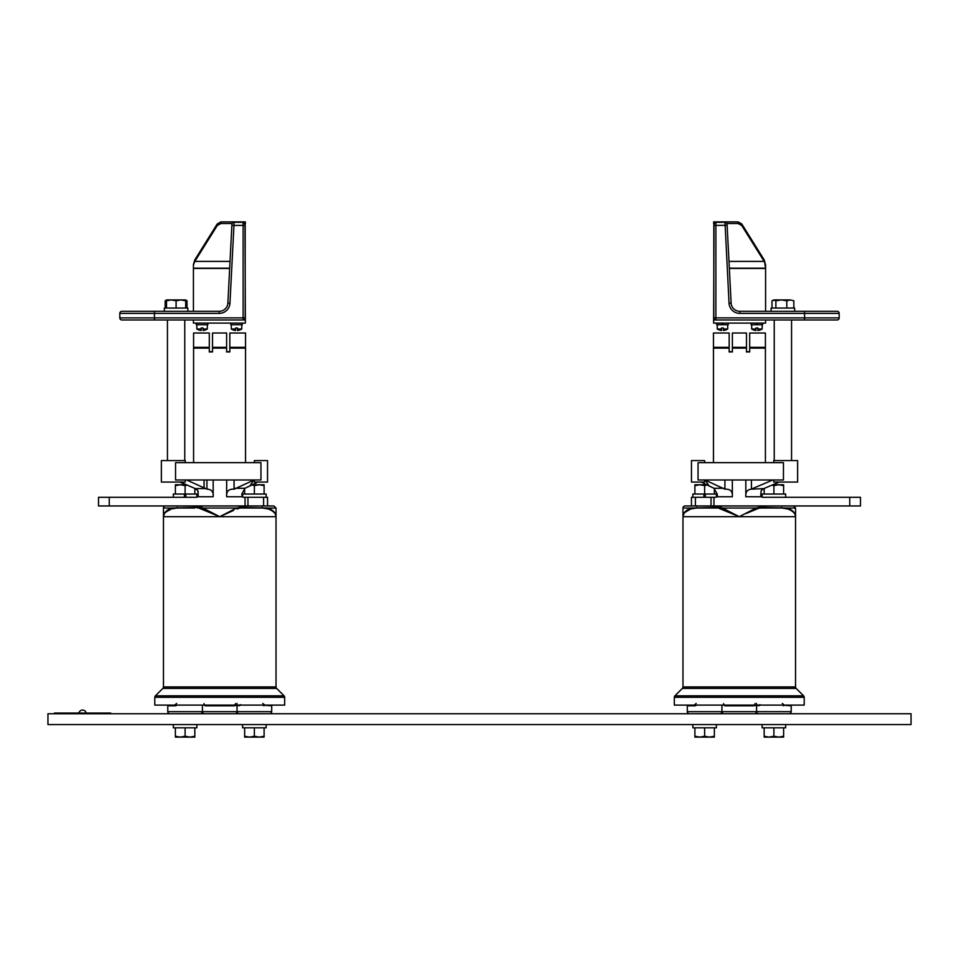 <?xml version="1.0" encoding="UTF-8"?>
<svg xmlns="http://www.w3.org/2000/svg" width="959" height="959" viewBox="0 0 959 959"><rect width="100%" height="100%" fill="white"/><g stroke="black" fill="none" stroke-linecap="round" stroke-linejoin="round"><path stroke-width="1.44" d="M47.95 713.76L911.05 713.76L911.05 724.572L47.95 724.572L47.95 713.76M694.736 705.105L695.119 705.8L687.303 705.8A0.695 0.695 0 0 0 686.62 705.105M758.749 705.105L759.192 705.62L756.579 705.62M735.229 514.827L739.257 516.697L756.088 508.03L759.348 507.347A1.043 0.971 -90 0 0 760.259 508.03L782.005 508.03L787.735 508.965C792.937 510.931 795.538 513.509 795.538 516.697L795.538 508.03L787.519 508.03C792.865 510.248 795.538 513.137 795.538 516.697L795.538 686.932A2.074 2.074 0 0 0 796.15 688.394L803.594 695.838A2.074 2.074 0 0 1 804.205 697.313L674.321 697.313A2.074 2.074 0 0 1 674.932 695.838L803.594 695.838M761.77 508.03L760.259 508.03L761.77 508.03A1.043 1.043 0 0 1 760.787 507.347A2.074 2.074 0 0 0 758.833 505.956L756.915 505.956M759.228 508.03L746.39 513.413M796.15 688.394L682.376 688.394A2.074 2.074 0 0 0 682.976 686.932L682.976 516.697C682.988 513.125 685.673 510.248 691.007 508.03L682.976 508.03A2.074 2.074 0 0 1 685.062 505.956L711.039 505.956L695.395 505.956L695.395 497.301L691.463 497.301L691.463 505.956L685.062 505.956M684.93 512.382L690.792 508.965A1.043 0.635 71.4 0 0 691.007 508.03L717.728 507.347A2.074 2.074 0 0 1 719.694 505.956L758.833 505.956M719.178 507.347L722.439 508.03L739.257 516.697L718.267 508.03A1.043 0.971 90 0 0 719.178 507.347L716.757 508.03M721.6 505.956L719.694 505.956M794.412 513.029L793.561 511.89M689.389 713.76A2.074 2.074 0 0 1 687.303 711.686L721.947 711.686A2.074 2.074 0 0 0 724.021 713.76A2.074 2.074 0 0 1 721.947 711.686A2.074 2.074 0 0 1 719.861 713.76M721.947 705.105L721.947 711.686L756.579 711.686A2.074 2.074 0 0 1 754.505 713.76A2.074 2.074 0 0 0 756.579 711.686A2.074 2.074 0 0 0 758.653 713.76M756.579 705.105L756.579 711.686L791.211 711.686A2.074 2.074 0 0 1 789.137 713.76M722.463 705.105L719.777 705.105M696.654 705.105L695.119 705.8M687.303 711.686L687.303 705.8M791.211 711.686L791.211 705.8L781.873 705.105M759.984 704.589L759.192 705.62M754.637 705.105L753.738 705.8L724.788 705.8L723.889 705.105M674.321 697.313L674.321 705.105L804.205 705.105L804.205 697.313M682.376 688.394L674.932 695.838M719.286 508.03L696.522 508.03L690.792 508.965C685.601 510.931 683 513.509 682.976 516.697L795.538 516.697L794.939 514.252M713.064 505.956A2.074 0.899 -90 0 1 713.904 507.347L714.323 508.03L696.522 508.03L696.869 507.347M682.988 516.422L684.079 513.425M725.567 510.488L729.859 512.382M752.971 510.476L756.735 508.965A1.043 0.779 -112.5 0 1 756.088 508.03L722.439 508.03A1.043 0.779 112.5 0 1 721.791 508.965M758.689 508.294L760.259 508.03M791.139 510.488L793.584 512.382M753.738 705.8L757.25 705.105A2.074 0.779 90 0 1 756.483 703.379M784.114 705.105L783.407 705.8M759.348 507.347L787.519 508.03A1.043 0.635 -71.4 0 0 787.735 508.965M781.657 507.347L782.005 508.03M723.506 703.618L724.788 705.8M175.209 705.105L175.593 705.8L167.789 705.8A0.695 0.695 0 0 0 167.094 705.105M239.223 705.105L239.666 705.62L237.053 705.62M215.715 514.827L219.743 516.697L236.561 508.03L239.822 507.347A1.043 0.971 -90 0 0 240.733 508.03L262.478 508.03L268.208 508.965C273.411 510.931 276.012 513.509 276.024 516.697L276.024 508.03L267.993 508.03C273.339 510.248 276.024 513.137 276.024 516.697L276.024 686.932A2.074 2.074 0 0 0 276.624 688.394L284.068 695.838A2.074 2.074 0 0 1 284.679 697.313L154.795 697.313A2.074 2.074 0 0 1 155.406 695.838L284.068 695.838M239.714 508.03L242.243 508.03A1.043 1.043 0 0 1 241.272 507.347A2.074 2.074 0 0 0 239.306 505.956L237.4 505.956M276.624 688.394L162.85 688.394A2.074 2.074 0 0 0 163.462 686.932L163.462 516.697C163.474 513.125 166.147 510.248 171.481 508.03L163.462 508.03A2.074 2.074 0 0 1 165.535 505.956M165.404 512.382L171.265 508.965A1.043 0.635 71.4 0 0 171.481 508.03L198.213 507.347A2.074 2.074 0 0 1 200.167 505.956L239.306 505.956M199.772 508.03L198.741 508.03A1.043 0.971 90 0 0 199.652 507.347L202.912 508.03L219.743 516.697L226.863 513.413M202.085 505.956L200.167 505.956M274.897 513.029L274.034 511.89M169.863 713.76A2.074 2.074 0 0 1 167.789 711.686L202.421 711.686A2.074 2.074 0 0 0 204.495 713.76A2.074 2.074 0 0 1 202.421 711.686A2.074 2.074 0 0 1 200.347 713.76M202.421 705.105L202.421 711.686L237.053 711.686A2.074 2.074 0 0 1 234.979 713.76A2.074 2.074 0 0 0 237.053 711.686A2.074 2.074 0 0 0 239.139 713.76M237.053 705.105L237.053 711.686L271.697 711.686A2.074 2.074 0 0 1 269.611 713.76M202.936 705.105L200.251 705.105M177.127 705.105L175.593 705.8M167.789 711.686L167.789 705.8M271.697 711.686L271.697 705.8L262.346 705.105M240.457 704.589L239.666 705.62M235.111 705.105L234.212 705.8L205.262 705.8L204.363 705.105M154.795 697.313L154.795 705.105L284.679 705.105L284.679 697.313M162.85 688.394L155.406 695.838M178.614 508.03L191.596 508.03M193.538 505.956A2.074 0.899 -90 0 1 194.377 507.347L194.809 508.03L176.995 508.03L171.265 508.965C166.075 510.931 163.474 513.509 163.462 516.697L219.743 516.697L198.741 508.03M163.462 516.422L164.552 513.425M206.053 510.488L210.333 512.382M233.445 510.476L219.743 516.697L276.024 516.697L275.425 514.252M239.175 508.294L237.209 508.965A1.043 0.779 -112.5 0 1 236.561 508.03L202.912 508.03A1.043 0.779 112.5 0 1 202.265 508.965M271.613 510.488L274.058 512.382M234.212 705.8L237.724 705.105A2.074 0.779 90 0 1 236.969 703.379M264.6 705.105L263.881 705.8M247.961 497.301L247.961 505.956L273.938 505.956L267.537 505.956L267.537 497.301L263.605 497.301L263.605 505.956L245.048 505.956L245.048 497.301L263.605 497.301M239.822 507.347L267.993 508.03A1.043 0.635 -71.4 0 0 268.208 508.965M176.995 508.03L177.343 507.347M262.131 507.347L262.478 508.03M203.979 703.618L205.262 705.8M731.13 303.2L727.126 225.305L715.882 225.413L715.882 317.885L804.553 317.885L804.553 313.389L739.773 313.389A10.741 10.741 0 0 1 729.044 303.2L724.992 222.296A2.074 2.074 0 0 1 727.066 224.262L727.126 225.305L727.066 224.262M804.553 319.97L804.553 317.885L839.185 317.885A2.074 2.074 0 0 1 837.099 319.97A2.074 2.074 0 0 0 839.185 317.885A2.074 2.074 0 0 1 837.099 319.97L715.882 319.97A2.074 2.074 0 0 1 713.808 317.885L713.808 225.221M729.044 303.2L731.118 303.092A8.655 8.655 0 0 0 739.773 311.303L837.099 311.303A2.074 2.074 0 0 1 839.185 313.389A2.074 2.074 0 0 0 837.099 311.303A2.074 2.074 0 0 1 839.185 313.389L804.553 313.389L804.553 311.303L817.452 311.303L804.553 311.303M839.185 317.885L839.185 313.389L839.185 317.885M713.808 311.507L713.808 317.885L715.882 317.885L715.882 319.97L713.628 319.97L713.999 223.507M765.582 264.624L765.582 268.196L764.275 260.033L765.582 265.104M713.628 223.507L713.628 221.889L738.082 221.889L738.082 223.507L741.751 225.545L764.275 261.555M738.082 223.507L726.886 223.507M738.082 221.889L741.751 223.927L764.275 260.033M765.582 311.303L765.582 268.196L729.331 268.196M713.628 319.97L713.628 323.087L765.582 323.087L765.582 319.97M764.119 259.781L764.119 261.399L728.972 261.399M764.167 259.877L764.167 261.423L728.984 261.423M757.622 323.099L756.231 323.099M757.622 323.183L756.231 323.183M762.705 323.087L762.705 324.717L751.137 324.717L751.137 323.087M755.968 329.009L751.688 329.009A9.77 9.77 0 0 0 755.968 330.483L755.968 327.99L757.874 327.99L757.874 330.483A9.77 9.77 0 0 0 762.165 329.009L757.874 329.009M757.622 324.094L756.231 324.094M757.622 323.639L756.231 323.639M723.158 323.099L721.767 323.099M723.158 323.183L721.767 323.183M723.158 323.639L721.767 323.639M723.158 324.094L721.767 324.094M728.253 323.087L728.253 324.717L716.685 324.717L716.685 323.087M721.516 329.009L717.224 329.009A9.77 9.77 0 0 0 721.516 330.483L721.516 327.99L723.422 327.99L723.422 330.483A9.77 9.77 0 0 0 727.701 329.009L723.422 329.009M757.622 323.087L757.622 324.717L757.622 323.087M756.231 324.717L756.231 323.087M723.158 323.087L723.158 324.717M721.767 324.717L721.767 323.087M793.824 300.79L790.312 299.927L793.824 300.79L793.824 308.055M786.8 300.79L790.312 299.927L781.333 299.927L786.8 300.79L786.8 308.055M775.879 300.79L781.333 299.927L773.925 299.927L775.879 300.79L775.879 308.055M771.983 308.055L771.983 300.79L775.495 299.927M771.983 300.79L773.925 299.927M771.12 311.303L771.12 308.055L771.12 311.303L794.651 311.303L794.651 308.055L771.12 308.055M783.455 462.658L783.455 479.979L698.044 479.979L698.044 462.658L783.455 462.658M773.721 462.658L773.721 460.584L797.624 460.584L797.624 482.053L773.721 482.053L773.721 479.979M704.625 479.979L704.625 482.053L691.463 482.053L691.463 460.584L704.625 460.584L704.625 462.658M860.487 505.956L860.487 497.301L860.487 505.956L711.039 505.956L711.039 497.301L695.395 497.301M711.039 497.301L713.952 497.301L713.952 505.956M701.257 482.053L713.999 488.287L717.212 494.005L716.781 496.738A2.074 2.074 0 0 1 715.366 497.301L713.952 497.301M779.199 482.053L763.82 488.587L751.436 489.162C747.241 489.569 745.371 492.099 745.826 496.738L745.826 479.979M763.82 488.587L761.218 490.493L760.739 495.216L761.398 496.738A2.074 2.074 0 0 0 762.117 497.182L762.117 494.041L785.673 494.041L785.673 497.301M716.781 496.738A2.074 2.074 0 0 0 717.44 495.216A2.074 2.074 0 0 1 716.781 496.738A2.074 2.074 0 0 0 717.44 495.216A2.074 2.074 0 0 1 716.781 496.738L732.34 496.738C732.76 491.332 730.29 488.826 724.92 489.198L704.961 479.979M724.92 489.198L724.92 479.979M709.216 486.177L705.273 480.147M752.515 488.587L772.798 479.979M751.436 489.162L751.436 479.979M732.34 496.738L732.34 479.979M849.746 505.956L849.746 497.301L762.813 497.301A2.074 2.074 0 0 1 761.398 496.738L745.826 496.738M849.746 497.301L860.487 497.301M765.414 462.658L765.414 333.025L749.698 333.025L749.698 351.941L746.486 351.941L746.486 333.025L732.388 333.025L732.388 351.941L729.164 351.941L729.164 333.025L713.46 333.025L713.46 462.658M749.698 351.701L746.486 351.701M732.388 351.701L729.164 351.701M231.934 224.262A2.074 2.074 0 0 1 234.008 222.296L233.96 225.413L231.874 225.305L231.934 224.262L227.882 303.092L231.874 225.305M245.192 225.221L245.192 317.885A2.074 2.074 0 0 1 243.118 319.97L121.901 319.97A2.074 2.074 0 0 1 119.815 317.885L119.815 313.389A2.074 2.074 0 0 1 121.901 311.303L219.227 311.303A8.655 8.655 0 0 0 227.882 303.092L227.87 303.2M154.447 311.303L141.548 311.303L154.447 311.303L154.447 313.389L119.815 313.389A2.074 2.074 0 0 1 121.901 311.303A2.074 2.074 0 0 0 119.815 313.389M119.815 317.885A2.074 2.074 0 0 0 121.901 319.97A2.074 2.074 0 0 1 119.815 317.885L243.118 317.885L243.118 222.296L245.192 224.37M219.227 313.389L219.227 311.303A8.655 8.655 0 0 0 224.13 309.793A8.655 8.655 0 0 1 219.227 311.303A8.655 8.655 0 0 0 227.882 303.092L229.956 303.2A10.741 10.741 0 0 1 219.227 313.389L154.447 313.389L154.447 319.97M229.669 268.196L193.418 268.196L193.418 264.624L193.418 311.303M245.192 317.885L243.118 317.885L243.118 319.97L245.372 319.97L245.001 223.507M232.114 223.507L220.918 223.507L217.249 225.545L194.725 261.555L193.418 265.104M245.372 223.507L245.372 221.889L220.918 221.889L217.249 223.927L194.725 260.033L193.418 264.624M193.418 319.97L193.418 323.087L245.372 323.087L245.372 319.97M194.881 259.781L194.881 261.399L230.028 261.399M194.833 259.877L194.833 261.423L230.016 261.423M196.835 329.009L196.835 324.717L196.835 329.009A9.77 9.77 0 0 0 201.126 330.483L201.126 329.009L196.835 329.009A9.77 9.77 0 0 0 201.126 330.483M207.312 329.009L207.312 324.717L207.312 329.009A9.77 9.77 0 0 1 203.032 330.483A9.77 9.77 0 0 0 207.312 329.009L203.032 329.009L203.032 330.483M201.126 329.009L201.126 327.99L203.032 327.99L203.032 329.009M235.578 329.009L231.299 329.009A9.77 9.77 0 0 0 235.578 330.483L235.578 327.99L237.484 327.99L237.484 330.483A9.77 9.77 0 0 0 241.776 329.009L237.484 329.009M207.863 324.717L207.863 323.087L207.863 324.717L196.295 324.717L196.295 323.087L196.295 324.717M242.315 323.087L242.315 324.717L230.747 324.717L230.747 323.087L230.747 324.717M185.686 300.79L185.686 299.927L180.891 299.927L185.686 300.79L185.686 308.055M176.096 300.79L180.891 299.927L171.301 299.927L176.096 300.79L176.096 308.055M166.518 300.79L171.301 299.927L166.518 299.927L166.518 308.055M165.176 308.055L165.176 300.79L166.518 299.927M165.176 300.79L167.13 299.927M187.017 308.055L187.017 300.79L185.686 299.927M185.686 300.275L187.017 300.79M183.505 299.927L180.891 299.927M164.349 308.055L187.88 308.055L187.88 311.303L164.349 311.303L164.349 308.055L164.349 311.303M245.048 497.301L243.634 497.301A2.074 2.074 0 0 1 242.219 496.738L226.66 496.738C226.192 491.835 228.266 489.294 232.905 489.138L234.08 489.198L234.08 479.979M226.66 496.738L226.66 479.979M254.375 462.658L254.375 460.584L267.537 460.584L267.537 482.053L254.375 482.053L254.375 479.979M175.545 462.658L175.545 479.979L260.956 479.979L260.956 462.658L175.545 462.658M161.376 460.584L161.376 482.053L161.376 460.584L185.279 460.584L185.279 462.658M161.376 482.053L185.279 482.053L185.279 479.979M109.254 505.956L98.513 505.956L98.513 497.301L109.254 497.301L109.254 505.956L245.048 505.956M194.833 494.041L194.833 488.407L197.782 490.481L198.261 495.216L197.602 496.738A2.074 2.074 0 0 1 196.187 497.301L109.254 497.301M180.172 482.053L195.24 488.587L197.794 490.505L198.261 492.123M186.585 479.979L206.928 489.138C211.543 489.294 213.629 491.823 213.174 496.738L213.174 479.979M204.063 487.544L204.063 479.979M179.801 482.053L186.166 484.763M234.08 489.198L254.039 479.979M242.219 496.738L241.788 494.005L245.001 488.287L257.743 482.053M98.513 497.301L98.513 505.956M253.727 480.147L249.784 486.177M206.928 489.138L206.928 479.979M213.174 496.738L197.602 496.738A2.074 2.074 0 0 1 196.883 497.182L196.883 494.041L185.794 494.041L185.794 497.301M229.836 333.025L245.54 333.025L229.836 333.025L229.836 351.941L226.612 351.941L226.612 333.025L212.514 333.025L212.514 351.941L209.302 351.941L209.302 333.025L193.586 333.025L193.586 462.658M245.54 333.025L245.54 462.658M229.836 351.701L226.612 351.701M212.514 351.701L209.302 351.701M54.447 713.76L54.447 713.076L110.729 713.076L110.729 713.76M266.146 497.301L266.146 494.041L242.603 494.041L242.603 497.014M184.416 497.301L184.416 494.041L173.327 494.041L173.327 497.301M703.93 497.301L703.93 494.041L692.854 494.041L692.854 497.301M716.397 497.014L716.397 494.041L705.321 494.041L705.321 497.301M196.883 724.572L196.883 727.821L173.327 727.821L173.327 724.572M266.146 724.572L266.146 727.821L242.603 727.821L242.603 724.572M762.117 724.572L762.117 727.821L785.673 727.821L785.673 724.572M692.854 724.572L692.854 727.821L716.397 727.821L716.397 724.572M175.377 736.236L175.377 737.111L180.232 737.111L175.377 736.236L175.377 727.821M185.099 736.236L180.232 737.111L189.966 737.111L185.099 736.236L185.099 727.821M194.833 736.236L189.966 737.111L194.833 737.111L194.833 727.821M244.641 736.236L244.641 737.111L249.508 737.111L244.641 736.236L244.641 727.821M254.375 736.236L249.508 737.111L259.242 737.111L254.375 736.236L254.375 727.821M264.109 736.236L259.242 737.111L264.109 737.111L264.109 727.821M764.167 736.236L764.167 737.111L769.034 737.111L764.167 736.236L764.167 727.821M773.901 736.236L769.034 737.111L778.768 737.111L773.901 736.236L773.901 727.821M783.623 736.236L778.768 737.111L783.623 737.111L783.623 727.821M694.891 736.236L694.891 737.111L699.758 737.111L694.891 736.236L694.891 727.821M704.625 736.236L699.758 737.111L709.492 737.111L704.625 736.236L704.625 727.821M714.359 736.236L709.492 737.111L714.359 737.111L714.359 727.821M264.109 485.626L264.109 484.763L259.242 484.763L264.109 485.626L264.109 494.041M254.375 494.041L254.375 485.626L259.242 484.763L252.529 484.763M244.641 494.041L244.641 488.479M252.049 485.014L254.375 485.626M184.416 497.11L185.794 497.11M184.416 496.211L185.794 496.211M184.416 495.3L185.794 495.3M185.794 494.041L185.099 494.041L185.099 485.626L187.125 485.074M175.377 494.041L175.377 485.626L180.232 484.763L185.099 485.626M185.099 494.041L184.416 494.041M186.418 484.763L175.377 484.763L175.377 485.626M783.623 485.626L783.623 484.763L778.768 484.763L783.623 485.626L783.623 494.041M773.901 494.041L773.901 485.626L778.768 484.763L772.834 484.763M764.167 494.041L764.167 488.431M772.019 485.098L773.901 485.626M703.93 497.11L705.321 497.11M703.93 495.3L705.321 495.3M694.891 494.041L694.891 485.626L699.758 484.763L704.625 485.626L706.951 485.014M705.321 494.041L703.93 494.041M704.625 494.041L704.625 485.626M706.471 484.763L694.891 484.763L694.891 485.626M714.359 494.041L714.359 488.479M703.93 496.211L705.321 496.211M86.238 713.076A3.728 3.728 0 0 0 78.926 713.076A3.728 3.728 0 0 1 86.238 713.076M765.462 505.956A2.074 0.899 90 0 0 764.623 507.347L764.191 508.03M682.976 686.932L795.538 686.932M197.23 508.03L199.652 507.347M245.936 505.956A2.074 0.899 90 0 0 245.096 507.347L244.677 508.03M163.462 686.932L276.024 686.932M731.118 303.092A8.655 8.655 0 0 0 739.773 311.303L739.773 313.389M724.992 222.296L715.882 222.296L715.882 225.413L713.808 225.413M765.582 268.448L729.343 268.448M741.751 223.927L741.751 225.545M713.999 488.287L723.721 488.287M729.164 348.117L713.46 348.117M746.486 348.117L732.388 348.117M765.414 348.117L749.698 348.117M765.414 347.338L749.698 347.338M746.486 347.338L732.388 347.338M729.164 347.338L713.46 347.338M229.956 303.2L233.96 225.413L245.192 225.413M229.657 268.448L193.418 268.448M220.918 221.889L220.918 223.507M217.249 223.927L217.249 225.545M194.725 260.033L194.725 261.555M195.24 488.587L206.065 488.587M245.001 488.287L235.279 488.287M197.602 496.738A2.074 2.074 0 0 1 196.883 497.182M209.302 348.117L193.586 348.117M226.612 348.117L212.514 348.117M245.54 348.117L229.836 348.117M245.54 347.338L229.836 347.338M226.612 347.338L212.514 347.338M209.302 347.338L193.586 347.338M60.956 713.076L60.956 713.76M104.219 713.076L104.219 713.76M804.205 701.221L804.205 703.163M682.976 508.03L682.976 516.697M795.538 508.03L793.465 505.956M720.269 507.347L722.223 505.956M782.316 703.45L784.342 705.105M696.21 703.45L694.172 705.105M695.515 704.613L694.34 705.105M754.313 705.105L755.021 703.618M791.211 705.8L791.906 705.105M284.679 701.221L284.679 703.163M163.462 508.03L163.462 516.697M276.024 508.03L273.938 505.956M200.743 507.347L202.709 505.956M262.79 703.45L264.828 705.105M176.684 703.45L174.658 705.105M175.988 704.613L174.814 705.105M234.787 705.105L235.494 703.618M271.697 705.8L272.38 705.105M715.882 222.296L713.808 224.37M762.165 324.717L762.165 329.009M751.688 324.717L751.688 329.009M717.224 324.717L717.224 329.009L717.224 324.717M727.701 324.717L727.701 329.009L727.701 324.717M774.237 319.97L774.237 460.584M791.559 319.97L791.559 460.584M713.46 333.025L729.164 333.025M732.388 333.025L746.486 333.025M234.008 222.296L243.118 222.296M241.776 324.717L241.776 329.009L241.776 324.717M231.299 324.717L231.299 329.009M167.441 319.97L167.441 460.584M184.763 319.97L184.763 460.584L184.763 319.97M193.586 333.025L209.302 333.025M212.514 333.025L226.612 333.025"/></g></svg>
